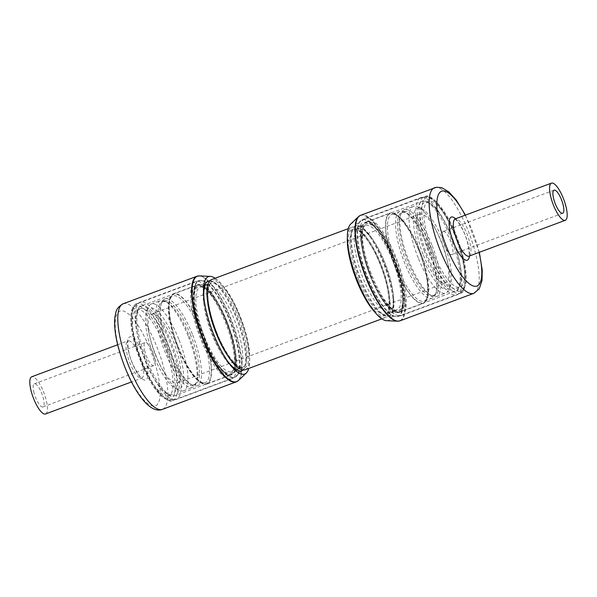 <?xml version="1.0" encoding="UTF-8"?>
<svg xmlns="http://www.w3.org/2000/svg" width="597" height="597" viewBox="0 0 597 597"><rect width="100%" height="100%" fill="white"/><g stroke="black" fill="none" stroke-linecap="round" stroke-linejoin="round"><path stroke-width="0.45" stroke-dasharray="2.98 2.24" d="M443.101 240.949A43.103 12.679 69.6 0 0 421.818 208.831A43.103 12.679 69.6 0 0 421.855 256.292A43.103 12.679 69.6 0 0 450.451 285.694A43.103 12.679 69.6 0 0 443.101 240.949M418.221 257.919A46.282 13.612 -110.4 0 1 413.475 206.316A46.282 13.612 -110.4 0 1 418.184 206.958A46.282 13.612 -110.4 0 1 441.041 241.449A46.282 13.612 -110.4 0 1 448.929 289.485A46.282 13.612 -110.4 0 1 445.795 293.052A46.282 13.612 -110.4 0 1 418.221 257.919M153.899 356.14A43.103 12.679 -110.4 0 1 146.549 311.395A43.103 12.679 -110.4 0 1 175.145 340.797A43.103 12.679 -110.4 0 1 175.19 388.259A43.103 12.679 -110.4 0 1 153.899 356.14M178.779 339.171A46.282 13.612 69.6 0 0 151.205 304.037A46.282 13.612 69.6 0 0 148.071 307.604A46.282 13.612 69.6 0 0 155.959 355.64A46.282 13.612 69.6 0 0 178.816 390.132A46.282 13.612 69.6 0 0 183.525 390.774A46.282 13.612 69.6 0 0 178.779 339.171M431.832 244.874A46.282 13.612 69.6 0 0 404.266 209.748A46.282 13.612 69.6 0 0 401.124 213.308A46.282 13.612 69.6 0 0 409.02 261.352A46.282 13.612 69.6 0 0 431.877 295.843A46.282 13.612 69.6 0 0 436.586 296.485A46.282 13.612 69.6 0 0 431.832 244.874M427.474 246.501A46.282 13.612 69.6 0 0 404.617 212.01A46.282 13.612 69.6 0 0 399.908 211.368A46.282 13.612 69.6 0 0 404.654 262.978A46.282 13.612 69.6 0 0 432.228 298.112A46.282 13.612 69.6 0 0 435.362 294.545A46.282 13.612 69.6 0 0 427.474 246.501M192.346 334.111A46.282 13.612 69.6 0 0 164.779 298.978A46.282 13.612 69.6 0 0 161.638 302.545A46.282 13.612 69.6 0 0 169.526 350.588A46.282 13.612 69.6 0 0 192.391 385.08A46.282 13.612 69.6 0 0 197.1 385.722A46.282 13.612 69.6 0 0 192.346 334.111M187.988 335.738A46.282 13.612 69.6 0 0 165.123 301.246A46.282 13.612 69.6 0 0 160.414 300.604A46.282 13.612 69.6 0 0 165.168 352.215A46.282 13.612 69.6 0 0 192.734 387.341A46.282 13.612 69.6 0 0 195.876 383.781A46.282 13.612 69.6 0 0 187.988 335.738M245.098 369.804A48.126 14.156 69.6 0 0 240.158 316.141A48.126 14.156 69.6 0 0 211.487 279.605M375.013 312.313A48.126 14.156 69.6 0 0 385.513 317.485A48.126 14.156 69.6 0 0 380.573 263.822A48.126 14.156 69.6 0 0 351.902 227.285A48.126 14.156 69.6 0 0 347.342 238.069M202.01 330.35A48.126 14.156 69.6 0 0 173.339 293.821A48.126 14.156 69.6 0 0 178.279 347.484A48.126 14.156 69.6 0 0 206.95 384.013A48.126 14.156 69.6 0 0 202.01 330.35M226.494 321.231A48.126 14.156 69.6 0 0 197.823 284.694A48.126 14.156 69.6 0 0 202.764 338.365A48.126 14.156 69.6 0 0 231.435 374.894A48.126 14.156 69.6 0 0 226.494 321.231M423.422 255.165A36.745 10.806 69.6 0 0 445.31 283.06A36.745 10.806 69.6 0 0 441.534 242.083A36.745 10.806 69.6 0 0 419.646 214.189A36.745 10.806 69.6 0 0 423.422 255.165M155.466 355.006A36.745 10.806 69.6 0 0 177.354 382.901A36.745 10.806 69.6 0 0 173.578 341.924A36.745 10.806 69.6 0 0 151.69 314.029A36.745 10.806 69.6 0 0 155.466 355.006M394.236 258.725A48.126 14.156 69.6 0 0 365.565 222.196A48.126 14.156 69.6 0 0 370.513 275.859A48.126 14.156 69.6 0 0 399.177 312.388A48.126 14.156 69.6 0 0 394.236 258.725M418.721 249.606A48.126 14.156 69.6 0 0 390.05 213.069A48.126 14.156 69.6 0 0 394.998 266.74A48.126 14.156 69.6 0 0 423.661 303.269A48.126 14.156 69.6 0 0 418.721 249.606M370.259 271.254A47.872 14.082 69.6 0 0 399.744 311.858A47.872 14.082 69.6 0 0 400.341 311.686A47.872 14.082 69.6 0 0 397.005 262.396A47.872 14.082 69.6 0 0 366.916 221.965A47.872 14.082 69.6 0 0 366.342 222.226A47.872 14.082 69.6 0 0 370.259 271.254M361.618 274.516A44.148 12.985 69.6 0 0 387.774 312.044A44.148 12.985 69.6 0 0 393.08 292.717A44.148 12.985 69.6 0 0 386.281 266.344A44.148 12.985 69.6 0 0 373.834 241.061A44.148 12.985 69.6 0 0 357.178 229.92A44.148 12.985 69.6 0 0 361.618 274.516M386.005 266.493A47.872 14.082 69.6 0 0 372.506 239.076A47.872 14.082 69.6 0 0 354.446 226.987A47.872 14.082 69.6 0 0 359.26 275.351A47.872 14.082 69.6 0 0 387.632 316.044A47.872 14.082 69.6 0 0 393.378 295.09A47.872 14.082 69.6 0 0 386.005 266.493M368.849 271.732A51.879 15.253 -110.4 0 1 364.439 218.703A51.879 15.253 -110.4 0 1 365.23 218.323A51.879 15.253 -110.4 0 1 397.833 262.135A51.879 15.253 -110.4 0 1 401.453 315.544A51.879 15.253 -110.4 0 1 400.609 315.768A51.879 15.253 -110.4 0 1 368.849 271.732M228.308 375.386A47.872 14.082 -110.4 0 1 199.159 332.365A47.872 14.082 -110.4 0 1 196.659 285.403A47.872 14.082 -110.4 0 1 197.256 285.232A47.872 14.082 -110.4 0 1 198.435 285.142A47.872 14.082 -110.4 0 1 227.226 327.163A47.872 14.082 -110.4 0 1 230.658 374.864A47.872 14.082 -110.4 0 1 230.084 375.125A47.872 14.082 -110.4 0 1 228.308 375.386M236.822 368.267A44.148 12.985 -110.4 0 1 223.174 356.028A44.148 12.985 -110.4 0 1 203.92 304.373A44.148 12.985 -110.4 0 1 209.226 285.045A44.148 12.985 -110.4 0 1 209.278 285.045A44.148 12.985 -110.4 0 1 235.248 322.201A44.148 12.985 -110.4 0 1 239.822 367.17A44.148 12.985 -110.4 0 1 236.822 368.267M209.525 281.053A47.872 14.082 -110.4 0 1 237.554 321.253A47.872 14.082 -110.4 0 1 242.666 369.998M241.561 370.812A47.872 14.082 -110.4 0 1 239.3 371.289A47.872 14.082 -110.4 0 1 224.494 358.013A47.872 14.082 -110.4 0 1 203.622 302A47.872 14.082 -110.4 0 1 208.159 281.157M229.845 379.05A51.879 15.253 69.6 0 0 231.77 378.767A51.879 15.253 69.6 0 0 232.561 378.386A51.879 15.253 69.6 0 0 228.561 326.484A51.879 15.253 69.6 0 0 197.473 281.262A51.879 15.253 69.6 0 0 196.391 281.321A51.879 15.253 69.6 0 0 195.547 281.545A51.879 15.253 69.6 0 0 198.256 332.432A51.879 15.253 69.6 0 0 229.845 379.05M386.655 320.701A51.946 15.276 69.6 0 0 387.677 320.649A51.946 15.276 69.6 0 0 393.095 299.224A51.946 15.276 69.6 0 0 369.58 236.136A51.946 15.276 69.6 0 0 353.193 222.83A51.946 15.276 69.6 0 0 350.663 224.106M387.804 316.238A47.842 14.067 69.6 0 0 392.789 296.508A47.842 14.067 69.6 0 0 371.133 238.39A47.842 14.067 69.6 0 0 356.036 226.144A47.842 14.067 69.6 0 0 353.7 227.315A47.842 14.067 69.6 0 0 358.737 276.098A47.842 14.067 69.6 0 0 386.856 316.283A47.842 14.067 69.6 0 0 387.804 316.238M443.362 231.427A12.336 3.627 -110.4 0 1 450.981 242.121A12.336 3.627 -110.4 0 1 451.765 254.598A12.336 3.627 -110.4 0 1 451.548 254.658A12.336 3.627 -110.4 0 1 443.929 243.964A12.336 3.627 -110.4 0 1 443.153 231.487A12.336 3.627 -110.4 0 1 443.362 231.427M215.151 278.247A51.946 15.276 -110.4 0 1 247.218 341.133A51.946 15.276 -110.4 0 1 248.755 368.439M209.741 280.799A47.842 14.067 -110.4 0 1 210.144 280.806A47.842 14.067 -110.4 0 1 244.098 340.439A47.842 14.067 -110.4 0 1 243.3 369.774A47.842 14.067 -110.4 0 1 242.994 370.043M226.629 359.782A47.842 14.067 -110.4 0 1 225.867 358.7A47.842 14.067 -110.4 0 1 206.062 311.358A47.842 14.067 -110.4 0 1 204.211 300.582A47.842 14.067 -110.4 0 1 204.077 299.269M144.638 350.297A12.336 3.627 69.6 0 0 153.854 365.603A12.336 3.627 69.6 0 0 154.444 357.797A12.336 3.627 69.6 0 0 145.235 342.491A12.336 3.627 69.6 0 0 144.638 350.297M33.723 391.625A12.336 3.627 69.6 0 0 42.932 406.93A12.336 3.627 69.6 0 0 43.529 399.124A12.336 3.627 69.6 0 0 34.32 383.819A12.336 3.627 69.6 0 0 33.723 391.625M45.551 413.96A19.835 5.836 69.6 0 0 46.514 401.4A19.835 5.836 69.6 0 0 31.701 376.789M430.079 245.665A44.745 13.156 69.6 0 0 400.393 215.144A44.745 13.156 69.6 0 0 408.02 261.59A44.745 13.156 69.6 0 0 430.124 294.94A44.745 13.156 69.6 0 0 430.079 245.665M190.592 334.895A44.745 13.156 69.6 0 0 160.899 304.38A44.745 13.156 69.6 0 0 168.533 350.827A44.745 13.156 69.6 0 0 190.63 384.169A44.745 13.156 69.6 0 0 190.592 334.895M428.467 246.262A44.745 13.156 69.6 0 0 406.37 212.913A44.745 13.156 69.6 0 0 406.408 262.195A44.745 13.156 69.6 0 0 436.101 292.709A44.745 13.156 69.6 0 0 428.467 246.262M166.921 351.424A44.745 13.156 69.6 0 0 196.614 381.946A44.745 13.156 69.6 0 0 188.98 335.499A44.745 13.156 69.6 0 0 166.876 302.149A44.745 13.156 69.6 0 0 166.921 351.424M392.311 259.717A44.947 13.216 -110.4 0 1 396.93 309.836A44.947 13.216 -110.4 0 1 370.155 275.717A44.947 13.216 -110.4 0 1 365.543 225.599A44.947 13.216 -110.4 0 1 392.311 259.717M370.983 275.523A46.223 13.589 69.6 0 0 399.483 310.082A46.223 13.589 69.6 0 0 393.766 259.068A46.223 13.589 69.6 0 0 365.26 224.509A46.223 13.589 69.6 0 0 370.983 275.523M358.767 279.963A44.947 13.216 69.6 0 0 385.543 314.082A44.947 13.216 69.6 0 0 380.923 263.964A44.947 13.216 69.6 0 0 354.155 229.845A44.947 13.216 69.6 0 0 358.767 279.963M350.245 257.926A46.223 13.589 -110.4 0 1 355.163 228.935A46.223 13.589 -110.4 0 1 380.102 264.158A46.223 13.589 -110.4 0 1 387.61 312.955A46.223 13.589 -110.4 0 1 364.207 295.403M207.487 300.754A44.947 13.216 -110.4 0 1 211.465 283.008A44.947 13.216 -110.4 0 1 238.233 317.126A44.947 13.216 -110.4 0 1 242.852 367.245A44.947 13.216 -110.4 0 1 228.233 356.431M216.898 332.932A46.223 13.589 69.6 0 0 245.404 367.491A46.223 13.589 69.6 0 0 239.688 316.477A46.223 13.589 69.6 0 0 211.181 281.918A46.223 13.589 69.6 0 0 216.898 332.932M204.689 337.372A44.947 13.216 69.6 0 0 231.464 371.491A44.947 13.216 69.6 0 0 226.845 321.373A44.947 13.216 69.6 0 0 200.07 287.254A44.947 13.216 69.6 0 0 204.689 337.372M226.024 321.567A46.223 13.589 -110.4 0 1 231.74 372.58A46.223 13.589 -110.4 0 1 203.234 338.021A46.223 13.589 -110.4 0 1 197.517 287.008A46.223 13.589 -110.4 0 1 226.024 321.567M396.587 265.986A46.282 13.612 69.6 0 0 424.154 301.119A46.282 13.612 69.6 0 0 419.4 249.509A46.282 13.612 69.6 0 0 391.833 214.375A46.282 13.612 69.6 0 0 396.587 265.986M418.579 249.703A47.551 13.985 -110.4 0 1 424.467 302.194A47.551 13.985 -110.4 0 1 395.132 266.635A47.551 13.985 -110.4 0 1 389.251 214.151A47.551 13.985 -110.4 0 1 418.579 249.703M200.413 331.104A46.282 13.612 -110.4 0 1 205.167 382.714A46.282 13.612 -110.4 0 1 177.6 347.581A46.282 13.612 -110.4 0 1 172.846 295.97A46.282 13.612 -110.4 0 1 200.413 331.104M178.421 347.379A47.551 13.985 69.6 0 0 207.749 382.938A47.551 13.985 69.6 0 0 201.868 330.454A47.551 13.985 69.6 0 0 172.533 294.896A47.551 13.985 69.6 0 0 178.421 347.379M452.227 241.815A47.872 14.082 -110.4 0 1 455.571 291.105A47.872 14.082 -110.4 0 1 425.482 250.673A47.872 14.082 -110.4 0 1 422.139 201.39A47.872 14.082 -110.4 0 1 452.227 241.815M453.481 241.33A45.835 13.477 -110.4 0 1 456.548 288.567A45.835 13.477 -110.4 0 1 427.877 249.807A45.835 13.477 -110.4 0 1 424.81 202.57A45.835 13.477 -110.4 0 1 453.481 241.33M424.363 251.046A51.879 15.253 -110.4 0 1 420.743 197.637A51.879 15.253 -110.4 0 1 453.347 241.449A51.879 15.253 -110.4 0 1 456.974 294.858A51.879 15.253 -110.4 0 1 424.363 251.046M431.459 248.471A45.835 13.477 -110.4 0 1 428.4 201.226A45.835 13.477 -110.4 0 1 457.071 239.994A45.835 13.477 -110.4 0 1 460.13 287.232A45.835 13.477 -110.4 0 1 431.459 248.471M143.205 305.724A47.872 14.082 69.6 0 0 141.429 305.985A47.872 14.082 69.6 0 0 143.929 352.939A47.872 14.082 69.6 0 0 173.078 395.96A47.872 14.082 69.6 0 0 174.861 395.699A47.872 14.082 69.6 0 0 172.354 348.745A47.872 14.082 69.6 0 0 143.205 305.724M142.019 308.313A45.835 13.477 69.6 0 0 141.787 350.827A45.835 13.477 69.6 0 0 170.623 394.729A45.835 13.477 69.6 0 0 170.854 352.215A45.835 13.477 69.6 0 0 142.019 308.313M174.331 399.736A51.879 15.253 69.6 0 0 176.257 399.453A51.879 15.253 69.6 0 0 173.548 348.566A51.879 15.253 69.6 0 0 141.959 301.948A51.879 15.253 69.6 0 0 140.034 302.231A51.879 15.253 69.6 0 0 142.743 353.118A51.879 15.253 69.6 0 0 174.331 399.736M167.033 396.065A45.835 13.477 69.6 0 0 167.264 353.551A45.835 13.477 69.6 0 0 138.437 309.656A45.835 13.477 69.6 0 0 138.205 352.163A45.835 13.477 69.6 0 0 167.033 396.065M363.26 219.495A51.558 15.164 -110.4 0 1 395.117 264.195A51.558 15.164 -110.4 0 1 398.378 316.35A51.558 15.164 -110.4 0 1 397.49 316.582A51.558 15.164 -110.4 0 1 365.633 271.881A51.558 15.164 -110.4 0 1 362.372 219.726A51.558 15.164 -110.4 0 1 363.26 219.495M397.035 316.656A51.469 15.134 69.6 0 0 395.184 265.814A51.469 15.134 69.6 0 0 362.857 219.741A51.469 15.134 69.6 0 0 360.357 221.002A51.469 15.134 69.6 0 0 365.767 273.478A51.469 15.134 69.6 0 0 396.012 316.708A51.469 15.134 69.6 0 0 397.035 316.656M359.618 215.823A56.237 16.537 -110.4 0 1 361.275 215.248A56.237 16.537 -110.4 0 1 396.595 265.598A56.237 16.537 -110.4 0 1 398.617 321.141M400.042 320.82A56.327 16.567 69.6 0 0 396.483 263.844A56.327 16.567 69.6 0 0 361.67 215.002A56.327 16.567 69.6 0 0 360.707 215.256M460.474 291.299A49.849 14.664 69.6 0 0 458.683 242.054A49.849 14.664 69.6 0 0 427.377 197.42A49.849 14.664 69.6 0 0 429.168 246.665A49.849 14.664 69.6 0 0 460.474 291.299M459.339 293.537A51.558 15.164 69.6 0 0 460.227 293.306A51.558 15.164 69.6 0 0 456.966 241.151A51.558 15.164 69.6 0 0 425.109 196.443A51.558 15.164 69.6 0 0 424.221 196.674A51.558 15.164 69.6 0 0 427.482 248.83A51.558 15.164 69.6 0 0 459.339 293.537M455.586 218.845A23.014 6.768 -110.4 0 1 469.443 256.016M469.384 256.001A19.835 5.836 69.6 0 0 467.608 235.531A19.835 5.836 69.6 0 0 455.563 218.89M473.839 293.321A56.327 16.567 69.6 0 0 470.279 236.345A56.327 16.567 69.6 0 0 435.474 187.503M479.055 252.434A50.603 14.88 69.6 0 0 465.205 215.263M196.129 313.38A51.558 15.164 69.6 0 0 234.628 377.364A51.558 15.164 69.6 0 0 237.121 344.723A51.558 15.164 69.6 0 0 198.622 280.739A51.558 15.164 69.6 0 0 196.129 313.38M237.516 344.536A51.469 15.134 -110.4 0 1 236.651 376.088A51.469 15.134 -110.4 0 1 216.159 361.543A51.469 15.134 -110.4 0 1 196.592 313.253A51.469 15.134 -110.4 0 1 200.988 280.381A51.469 15.134 -110.4 0 1 237.516 344.536M238.464 380.461A56.237 16.537 69.6 0 0 239.412 345.984A56.237 16.537 69.6 0 0 199.495 275.889M198.152 275.986A56.327 16.567 -110.4 0 1 239.016 346.17A56.327 16.567 -110.4 0 1 237.382 381.267M172.891 367.879A49.849 14.664 -110.4 0 1 163.026 397.214A49.849 14.664 -110.4 0 1 133.258 337.581A49.849 14.664 -110.4 0 1 143.131 308.246A49.849 14.664 -110.4 0 1 172.891 367.879M175.272 367.767A51.558 15.164 -110.4 0 1 172.779 400.415A51.558 15.164 -110.4 0 1 134.28 336.424A51.558 15.164 -110.4 0 1 136.773 303.783A51.558 15.164 -110.4 0 1 175.272 367.767M128.556 351.461A23.014 6.768 69.6 0 0 142.295 378.998A23.014 6.768 69.6 0 0 146.855 365.454A23.014 6.768 69.6 0 0 133.109 337.924A23.014 6.768 69.6 0 0 128.556 351.461M142.743 365.551A19.835 5.836 -110.4 0 1 141.78 378.11A19.835 5.836 -110.4 0 1 126.967 353.491A19.835 5.836 -110.4 0 1 127.93 340.932A19.835 5.836 -110.4 0 1 142.743 365.551M123.161 303.769A56.327 16.567 -110.4 0 1 165.22 373.67A56.327 16.567 -110.4 0 1 162.496 409.333M117.587 343.081A50.603 14.88 -110.4 0 1 127.601 313.298A50.603 14.88 -110.4 0 1 157.817 373.841A50.603 14.88 -110.4 0 1 147.802 403.617A50.603 14.88 -110.4 0 1 117.587 343.081M401.124 213.308L400.393 215.144C400.445 214.405 401.229 213.472 402.751 212.345C404.639 212.204 405.848 212.39 406.37 212.913L404.617 212.01M161.638 302.545L160.899 304.38C160.951 303.642 161.742 302.709 163.265 301.582C165.153 301.44 166.354 301.627 166.876 302.149L165.123 301.246M192.391 385.08L190.63 384.169C191.159 384.699 192.361 384.886 194.249 384.744C195.771 383.617 196.555 382.684 196.614 381.946L195.876 383.781M431.877 295.843L430.124 294.94C430.646 295.463 431.847 295.649 433.735 295.508C435.258 294.381 436.049 293.448 436.101 292.709L435.362 294.545M421.818 208.831L418.184 206.958M146.549 311.395L148.071 307.604M396.93 309.836C392.02 312.403 379.17 296.612 371.021 275.471C361.289 252.18 359.394 226.897 365.543 225.599L354.155 229.845C359.058 227.278 371.916 243.069 380.058 264.21C389.789 287.493 391.692 312.783 385.543 314.082L396.93 309.836M239.248 368.588L242.852 367.245C237.942 369.812 225.084 354.021 216.942 332.88C207.211 309.597 205.316 284.306 211.465 283.008L207.86 284.351M237.591 369.207L231.464 371.491C237.606 370.192 235.711 344.909 225.979 321.619C217.838 300.478 204.98 284.687 200.07 287.254L204.868 285.463M432.228 298.112L424.154 301.119C430.534 299.724 428.534 273.724 418.534 249.755C410.146 228.009 396.953 211.741 391.833 214.375L399.908 211.368M197.1 385.722L205.167 382.714C200.047 385.349 186.854 369.08 178.466 347.335C168.466 323.365 166.466 297.366 172.846 295.97L164.779 298.978M348.245 228.651L351.902 227.285M173.339 293.821L197.823 284.694M177.354 382.901L445.31 283.06M365.565 222.196L390.05 213.069M151.205 304.037L160.414 300.604M404.266 209.748L413.475 206.316M436.586 296.485L445.795 293.052M183.525 390.774L192.734 387.341M399.177 312.388L423.661 303.269M151.69 314.029L419.646 214.189M206.95 384.013L231.435 374.894M381.856 318.843L385.513 317.485M175.19 388.259L178.816 390.132M450.451 285.694L448.929 289.485M399.744 311.858L397.49 312.365L401.311 309.552C404.975 300.589 402.96 285.082 395.274 263.038C401.893 281.672 404.311 296.06 402.52 306.186C401.572 310.268 399.759 312.328 397.095 312.38L392.057 310.418C383.819 303.903 376.013 291.052 368.64 271.859C374.804 288.112 381.573 300.075 388.953 307.761L394.326 311.731L397.02 312.38L387.774 312.044M354.446 226.987L359.551 222.241L364.439 218.703M366.916 221.965L422.139 201.39C423.191 199.607 426.855 201.01 433.116 205.599C440.616 213.174 447.437 225.076 453.571 241.3C459.309 257.232 461.824 270.374 461.115 280.747C459.384 288.314 457.533 291.769 455.571 291.105L400.341 311.686M393.08 292.717L393.378 295.09M401.453 315.544L456.974 294.858C461.608 292.791 464.272 288.612 464.966 282.329C466.309 272.493 463.765 258.352 457.324 239.912C449.713 220.681 442.235 207.972 434.9 201.793C430.407 197.592 425.683 196.204 420.743 197.637L365.23 218.323M387.632 316.044L394.595 316.291L400.609 315.768M373.834 241.061L372.506 239.076M357.178 229.92L363.946 223.614L362.603 225.345L360.946 231.524C360.148 241.889 362.715 255.329 368.64 271.859C362.431 254.479 359.916 240.636 361.095 230.323C361.872 225.711 363.401 219.502 372.035 224.606C380.229 231.218 387.975 244.024 395.274 263.038C387.035 241.83 378.588 228.591 369.924 223.323L365.327 222.778L364.312 223.323L366.342 222.226M197.264 285.232L199.51 284.724C199.107 284.762 195.928 284.351 194.249 292.09C192.921 302.433 195.443 316.5 201.816 334.298C209.823 356.297 222.659 374.685 229.912 374.565L232.688 373.767L230.658 374.864M239.822 367.17L233.061 373.476C236.509 373.737 238.501 352.312 230.129 330.29C222.382 306.306 208.025 284.478 200.174 284.717C191.898 283.702 191.771 304.888 199.928 328.91C207.666 352.917 222.054 374.804 229.912 374.565C232.42 375.632 234.457 372.774 236.009 365.991C236.934 355.581 234.36 341.924 228.278 325.007C220.278 303 207.435 284.597 200.174 284.717L209.226 285.045M241.942 370.677L235.233 376.864L232.561 378.386M196.391 281.321L200.495 280.717L208.532 281.015M230.084 375.125L174.861 395.699L172.346 396.08C168.742 398.736 151.817 381.08 143.601 356.252C137.698 340.014 135.131 326.634 135.907 316.126C137.631 308.776 139.474 305.395 141.429 305.985L196.659 285.403M223.174 356.028L224.494 358.013M203.92 304.373L203.622 302M195.547 281.545L140.034 302.231C127.139 307.724 130.78 332.096 139.847 357.648C144.347 369.618 149.519 379.64 155.354 387.699C158.981 393.968 164.585 398.095 172.16 400.08L176.257 399.453L231.77 378.767M353.7 227.315L362.372 219.726L425.445 196.361C431.661 193.092 448.272 212.398 457.69 239.21C464.085 256.814 466.861 271.277 466.011 282.605C464.13 290.478 462.197 294.045 460.227 293.306L398.378 316.35L386.856 316.283M371.133 238.39L369.58 236.136M392.789 296.508L393.095 299.224M562.68 213.271L451.765 254.598M454.75 219.047C454.078 219.047 456.615 218.009 462.75 229.875C469.541 242.942 469.899 257.785 468.675 256.419M479.331 252.337L465.481 215.159M554.068 190.159L443.153 231.487M210.144 280.806L198.622 280.739L136.773 303.783C135.564 303.388 133.922 305.448 131.847 309.977C130.086 316.328 130.527 325.484 133.176 337.424C138.026 359.797 150.862 386.647 161.496 396.199C167.981 400.826 171.742 402.236 172.779 400.415L234.628 377.364L243.3 369.774M225.867 358.7L227.42 360.954M42.932 406.93L153.854 365.603M117.669 344.753L128.325 340.671C127.504 341.141 127.668 344.857 128.81 351.834C130.683 363.334 140.452 378.782 142.25 378.043L131.519 381.931M34.32 383.819L145.235 342.491M204.211 300.582L203.913 297.866"/><path stroke-width="0.9" d="M348.245 228.651L211.487 279.605A48.126 14.156 69.6 0 0 216.427 333.268A48.126 14.156 69.6 0 0 245.098 369.804L381.856 318.843M347.342 238.069A48.126 14.156 69.6 0 0 356.842 280.948A48.126 14.156 69.6 0 0 375.013 312.313M208.159 281.157A47.872 14.082 -110.4 0 1 209.375 281.045A47.872 14.082 -110.4 0 1 209.428 281.045A47.872 14.082 -110.4 0 1 209.525 281.053M242.666 369.998A47.872 14.082 -110.4 0 1 242.554 370.103A47.872 14.082 -110.4 0 1 241.561 370.812M398.617 321.141A56.237 16.537 -110.4 0 1 397.505 321.201L400.042 320.82A56.327 16.567 69.6 0 1 399.072 321.074A56.327 16.567 69.6 0 1 364.267 272.232A56.327 16.567 69.6 0 1 360.707 215.256L358.536 216.629L350.663 224.106A51.946 15.276 69.6 0 0 356.118 277.075A51.946 15.276 69.6 0 0 386.655 320.701L397.505 321.201A56.237 16.537 -110.4 0 1 364.446 273.971A56.237 16.537 -110.4 0 1 358.536 216.629A56.237 16.537 -110.4 0 1 359.618 215.823M554.277 190.1A12.336 3.627 -110.4 0 1 561.896 200.793A12.336 3.627 -110.4 0 1 562.68 213.271A12.336 3.627 -110.4 0 1 562.471 213.323A12.336 3.627 -110.4 0 1 554.844 202.637A12.336 3.627 -110.4 0 1 554.068 190.159A12.336 3.627 -110.4 0 1 554.277 190.1M564.956 220.39A19.835 5.836 -110.4 0 1 552.703 203.189A19.835 5.836 -110.4 0 1 551.449 183.13A19.835 5.836 -110.4 0 1 551.785 183.04A19.835 5.836 -110.4 0 1 564.046 200.234A19.835 5.836 -110.4 0 1 565.299 220.3A19.835 5.836 -110.4 0 1 564.956 220.39M248.755 368.439A51.946 15.276 -110.4 0 1 246.337 372.983A51.946 15.276 -110.4 0 1 227.42 360.954A51.946 15.276 -110.4 0 1 205.913 309.559A51.946 15.276 -110.4 0 1 203.913 297.866A51.946 15.276 -110.4 0 1 210.345 276.389A51.946 15.276 -110.4 0 1 215.151 278.247M242.994 370.043A47.842 14.067 -110.4 0 1 226.629 359.782M117.669 344.753L31.701 376.789A19.835 5.836 69.6 0 0 30.745 389.348A19.835 5.836 69.6 0 0 45.551 413.96L131.519 381.931M204.077 299.269A47.842 14.067 -110.4 0 1 209.741 280.799M364.207 295.403A46.223 13.589 -110.4 0 1 357.312 280.612A46.223 13.589 -110.4 0 1 350.245 257.926M228.233 356.431A44.947 13.216 -110.4 0 1 216.077 333.126A44.947 13.216 -110.4 0 1 207.487 300.754M469.443 256.016A23.014 6.768 -110.4 0 1 466.936 260.299A23.014 6.768 -110.4 0 1 452.489 239.695A23.014 6.768 -110.4 0 1 451.66 216.965A23.014 6.768 -110.4 0 1 455.586 218.845M455.563 218.89A19.835 5.836 69.6 0 0 455.22 218.98A19.835 5.836 69.6 0 0 456.474 239.046A19.835 5.836 69.6 0 0 468.727 256.247A19.835 5.836 69.6 0 0 469.07 256.158A19.835 5.836 69.6 0 0 469.384 256.001M435.474 187.503A56.327 16.567 69.6 0 0 434.504 187.756A56.327 16.567 69.6 0 0 438.071 244.733A56.327 16.567 69.6 0 0 472.876 293.575A56.327 16.567 69.6 0 0 473.839 293.321L479.257 288.799L482.01 280.612L482.242 270.075L479.331 252.337M465.205 215.263A50.603 14.88 69.6 0 0 442.496 190.98A50.603 14.88 69.6 0 0 444.317 240.972A50.603 14.88 69.6 0 0 476.1 286.276A50.603 14.88 69.6 0 0 479.055 252.434M210.345 276.389L199.495 275.889A56.237 16.537 69.6 0 0 194.697 311.798A56.237 16.537 69.6 0 0 216.077 364.566A56.237 16.537 69.6 0 0 238.464 380.461L236.293 381.834A56.327 16.567 -110.4 0 1 194.234 311.933A56.327 16.567 -110.4 0 1 196.958 276.269A56.327 16.567 -110.4 0 1 198.152 275.986M120.437 339.432A56.327 16.567 -110.4 0 1 123.161 303.769C115.012 308.642 116.325 312.097 114.99 316.477C114.087 323.432 114.803 332.081 117.124 342.417C125.169 376.632 146.138 415.788 162.496 409.333A56.327 16.567 -110.4 0 1 120.437 339.432M237.382 381.267A56.327 16.567 -110.4 0 1 236.293 381.834L162.496 409.333M204.868 285.463L207.86 284.351M237.591 369.207L239.248 368.588M242.554 370.103L241.942 370.677M209.375 281.045L208.532 281.015M551.449 183.13L454.81 219.062M468.764 256.24L565.299 220.3M360.707 215.256L436.489 187.242L441.698 187.667L448.884 191.921L456.384 200.256L465.481 215.159M400.042 320.82L473.839 293.321M199.495 275.889L196.958 276.269L123.161 303.769M246.337 372.983L238.464 380.461"/></g></svg>
